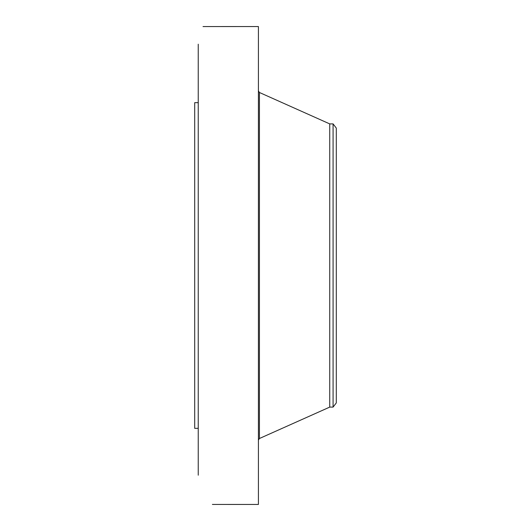 <?xml version="1.0" encoding="UTF-8"?>
<svg xmlns="http://www.w3.org/2000/svg" width="531" height="531" viewBox="0 0 531 531"><rect width="100%" height="100%" fill="white"/><g stroke="black" fill="none" stroke-linecap="round" stroke-linejoin="round"><path stroke-width="0.8" d="M212.473 504.437L258.418 504.45L258.418 26.55L203.021 26.563M198.242 475.199L198.242 44.199M212.407 504.39L212.964 504.45M198.242 428.338L194.698 428.338L194.698 102.662L198.242 102.662M333.083 407.098L333.083 123.902L336.302 128.097L336.302 402.903L333.083 407.098L329.738 407.098L329.738 123.902L259.427 92.487L258.418 90.94M329.738 407.098L259.427 438.513L259.427 92.487M259.427 438.513L258.418 440.06M333.083 123.902L329.738 123.902"/></g></svg>
